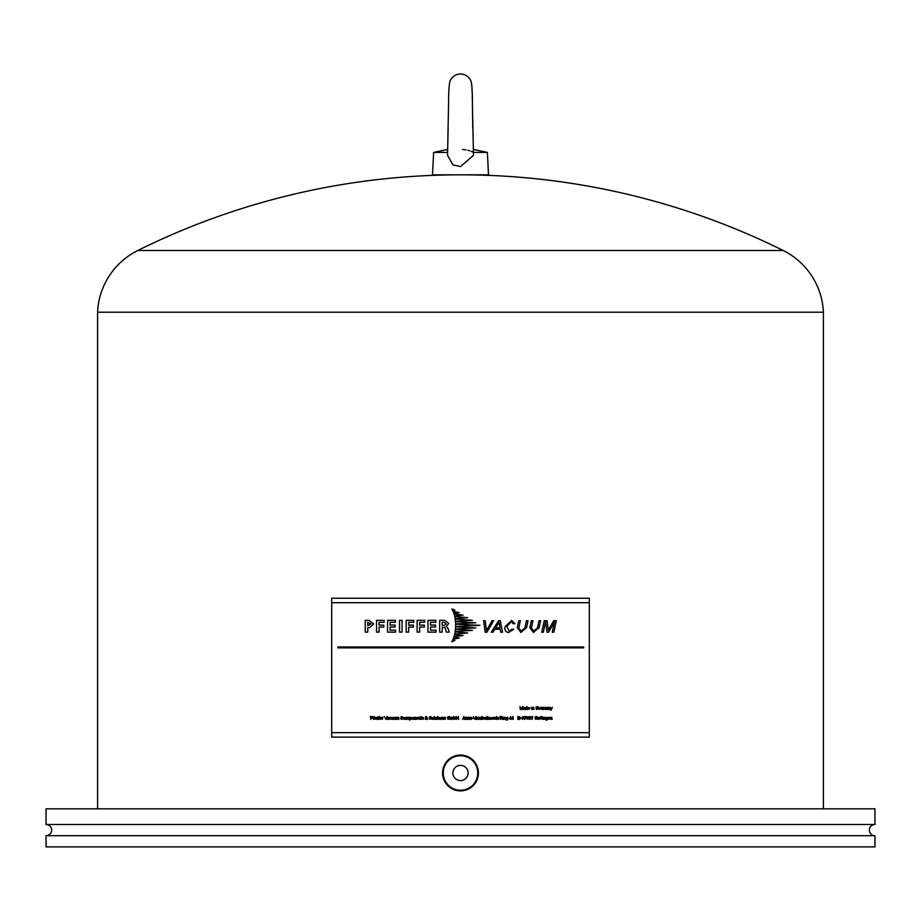 <?xml version="1.0" encoding="UTF-8"?>
<svg xmlns="http://www.w3.org/2000/svg" width="921" height="921" viewBox="0 0 921 921"><rect width="100%" height="100%" fill="white"/><g stroke="black" fill="none" stroke-linecap="round" stroke-linejoin="round"><path stroke-width="1.38" d="M472.83 123.748L473.475 155.35L460.5 166.597L453.017 164.905L447.525 155.35L448.585 103.359C448.562 91.881 449.045 84.49 450.035 81.209A11.202 11.202 0 0 1 450.035 81.209A11.202 11.202 0 0 1 470.953 81.175A11.202 11.202 0 0 1 470.953 81.198M465.98 149.893L464.437 149.651M464.311 149.639L462.469 149.467M473.394 152.426L487.382 152.426L488.498 174.829L460.5 174.829A725.852 725.852 0 0 0 137.816 250.489A72.586 72.586 0 0 0 97.58 312.219L97.58 808.822M472.381 151.873L471.264 151.343M469.745 150.791L467.856 150.284M447.721 147.659L447.687 149.432L433.618 152.426L447.606 152.426M433.618 152.426L432.502 174.829L460.5 174.829A725.852 725.852 0 0 1 783.184 250.489A72.586 72.586 0 0 1 823.42 312.219L823.42 808.822M444.383 780.812C442.402 775.586 442.402 770.359 444.383 765.132L444.106 765.742M443.98 779.926C442.448 775.286 442.448 770.658 443.98 766.03L443.761 766.571M460.5 790.23A17.246 17.246 0 0 0 477.746 772.972A17.246 17.246 0 0 0 460.5 755.727A17.246 17.246 0 0 0 443.254 772.972A17.246 17.246 0 0 0 460.5 790.23M460.5 755.059A17.925 17.925 0 0 1 478.425 772.972A17.925 17.925 0 0 1 460.5 790.897A17.925 17.925 0 0 1 442.575 772.972A17.925 17.925 0 0 1 460.5 755.059M460.5 765.363A7.621 7.621 0 0 0 452.879 772.972A7.621 7.621 0 0 0 460.5 780.594A7.621 7.621 0 0 0 468.121 772.972A7.621 7.621 0 0 0 460.5 765.363M589.313 598.236L589.313 737.134L331.687 737.134L331.687 598.236L589.313 598.236M550.781 719.416L551.345 717.54L552.151 719.416L551.783 717.298L550.413 717.275L550.781 719.416M549.365 719.059L548.375 718.438L549.975 718.438L549.699 717.517L548.271 717.528L548.271 719.174L549.365 719.059M545.98 720.107L547.465 719.831L547.569 717.275L545.796 717.77L545.923 719.094L547.201 719.14L545.98 720.107M543.885 719.416L544.461 717.54L545.267 719.416L544.887 717.298L543.528 717.275L543.885 719.416M542.976 719.416L542.607 717.275L542.976 719.416M542.089 719.105L541.882 716.526L541.26 717.551L542.089 719.105M540.949 719.105L540.742 716.526L540.109 717.551L540.949 719.105M539.407 719.336L539.602 717.517L538.209 717.459L538.152 719.174L539.407 719.336M537.104 718.253L536.241 719.117L535.159 717.931L535.769 716.826L537.438 717.286L536.805 716.515L534.928 717.148L535.469 719.278L537.484 719.002L537.484 717.908L536.229 718.253L537.104 718.253M532.626 716.446L531.532 717.194L532.257 717.102L532.257 719.416L532.626 716.446M529.218 719.209L530.634 719.209L530.542 716.676L529.31 716.665L529.218 719.209M528.343 716.814L526.766 717.114L526.95 719.163L528.343 716.814M525.833 716.849L524.797 719.416L526.305 716.492L524.394 716.492L525.833 716.849M522.368 719.232L524.003 718.541L523.439 716.55L522.103 717.217L523.485 717.206L522.783 718.012L523.439 718.99L522.069 718.633L522.368 719.232M521.77 718.53L520.653 718.161L521.77 718.53M518.926 719.416L520.02 718.944L520.181 717.217L517.855 716.457L517.855 719.416L518.926 719.416M513.273 719.416L512.974 716.457L511.627 718.702L513.273 719.416M510.971 719.416L510.671 716.457L509.325 718.702L510.971 719.416M506.262 720.107L507.747 719.831L507.851 717.275L506.078 717.77L506.205 719.094L507.483 719.14L506.262 720.107M504.167 719.416L504.731 717.54L505.548 719.416L505.169 717.298L503.799 717.275L504.167 719.416M503.246 719.416L502.889 717.275L503.246 719.416M500.345 719.416L500.345 718.104L502.567 719.416L501.485 718.069L502.325 717.263L501.864 716.538L499.953 716.457L500.345 719.416M499.504 718.53L498.388 718.161L499.504 718.53M496.833 719.416L497.087 718.322L498.238 719.416L497.34 718.069L498.157 717.275L496.833 718.15L496.465 716.457L496.833 719.416M495.613 719.036L494.83 718.967L494.83 717.724L496.12 717.908L494.75 717.355L494.554 719.174L495.613 719.036M493.345 719.059L492.355 718.438L493.955 718.438L493.679 717.517L492.263 717.528L492.251 719.174L493.345 719.059M491.192 719.336L489.995 717.459L489.949 719.174L491.192 719.336M487.865 719.416L488.13 717.62L488.775 717.666L488.89 719.416L489.247 718.058L487.508 716.457L487.865 719.416M485.574 719.416L486.138 717.54L486.944 719.416L486.576 717.298L485.206 717.275L485.574 719.416M484.158 719.059L483.168 718.438L484.768 718.438L484.492 717.517L483.065 717.528L483.065 719.174L484.158 719.059M482.339 719.416L481.982 716.457L481.982 717.517L480.912 717.367L480.486 718.345L480.935 719.324L482.339 719.416M478.678 719.416L479.254 717.54L480.06 719.416L479.68 717.298L478.321 717.275L478.678 719.416M477.492 719.416L477.619 717.447L476.445 717.298L475.961 717.885L477.389 718.058L476.157 718.357L476.088 719.289L477.492 719.416M474.868 719.416L476.019 716.457L474.66 719.094L473.313 716.457L474.868 719.416M473.175 718.53L472.059 718.161L473.175 718.53M471.368 719.416L471.506 717.447L470.32 717.298L469.837 717.885L471.264 718.058L470.032 718.357L469.963 719.289L471.368 719.416M467.96 719.416L468.536 717.54L469.342 719.416L468.962 717.298L467.603 717.275L467.96 719.416M465.669 719.416L466.233 717.54L467.051 719.416L466.671 717.298L465.301 717.275L465.669 719.416M462.687 719.416L463.01 718.518L465.036 719.416L463.827 716.457L462.687 719.416M456.574 719.416L456.574 718.023L458.117 718.023L458.508 719.416L458.508 716.457L458.117 717.678L456.574 717.678L456.183 716.457L456.574 719.416M454.168 719.151L455.411 719.163L455.688 718.311L453.823 716.457L454.168 719.151M450.749 719.416L451.278 717.54L451.658 719.416L452.545 717.54L453.293 719.416L453.12 717.401L450.392 717.275L450.749 719.416M449.471 718.253L448.608 719.117L447.525 717.931L448.136 716.826L449.816 717.286L449.183 716.515L447.307 717.148L447.836 719.278L449.851 719.002L449.851 717.908L448.608 718.253L449.471 718.253M444.095 719.289L445.488 719.128L444.233 717.804L445.511 717.827L445.108 717.298L443.945 717.574L445.223 718.829L443.818 718.771L444.095 719.289M442.022 719.416L442.598 717.54L443.404 719.416L443.024 717.298L441.666 717.275L442.022 719.416M440.756 719.336L439.559 717.459L439.513 719.174L440.756 719.336M438.81 719.416L438.454 717.275L438.81 719.416M437.935 719.105L437.728 716.526L437.107 717.551L437.935 719.105M436.738 719.416L436.738 717.275L435.806 719.151L435 717.275L435.126 719.209L436.738 719.416M434.447 719.416L434.079 716.457L434.447 719.416M433.181 719.336L431.984 717.459L431.937 719.174L433.181 719.336M429.105 719.002L431.166 719.025L431.178 718.161L429.439 717.194L431.212 717.286L430.683 716.515L429.059 717.229L430.844 718.864L429.105 719.002M427.275 719.485L427.321 718.104L426.273 717.758L426.642 716.596L425.617 716.607L425.249 719.163L427.275 719.485M422.06 719.289L423.453 719.128L422.186 717.804L423.476 717.827L423.061 717.298L421.899 717.574L423.176 718.829L421.772 718.771L422.06 719.289M421.404 719.105L421.196 716.526L420.575 717.551L421.404 719.105M418.836 719.416L419.412 717.54L420.218 719.416L419.838 717.298L418.479 717.275L418.836 719.416M417.42 719.059L416.43 718.438L418.03 718.438L417.754 717.517L416.338 717.528L416.338 719.174L417.42 719.059M414.243 719.416L414.818 717.54L415.624 719.416L415.244 717.298L413.886 717.275L414.243 719.416M412.976 719.336L411.779 717.459L411.722 719.174L412.976 719.336M409.649 720.234L409.649 719.197L410.685 719.324L411.146 718.334L410.236 717.229L409.292 717.275L409.649 720.234M406.207 719.416L406.737 717.54L407.117 719.416L408.003 717.54L408.751 719.416L408.579 717.401L405.85 717.275L406.207 719.416M404.941 719.336L403.743 717.459L403.686 719.174L404.941 719.336M402.408 718.944L401.36 718.99L400.992 717.344L403.064 717.275L401.176 716.584L400.658 718.702L401.89 719.462L402.719 718.38L402.408 718.944M396.341 719.416L396.87 717.54L397.25 719.416L398.137 717.54L398.885 719.416L398.712 717.401L395.972 717.275L396.341 719.416M395.408 719.416L395.408 717.275L394.476 719.151L393.67 717.275L393.808 719.209L395.408 719.416M393.117 719.416L393.117 717.275L392.185 719.151L391.379 717.275L391.506 719.209L393.117 719.416M390.539 719.036L389.744 718.967L389.756 717.724L391.034 717.908L389.675 717.355L389.479 719.174L390.539 719.036M388.489 719.416L388.627 717.447L387.442 717.298L386.958 717.885L388.386 718.058L387.154 718.357L387.085 719.289L388.489 719.416M385.864 719.416L387.027 716.457L385.669 719.094L384.322 716.457L385.864 719.416M382.411 719.416L382.837 717.229L382.042 717.275L382.411 719.416M380.995 719.059L380.005 718.438L381.605 718.438L381.329 717.517L379.913 717.528L379.913 719.174L380.995 719.059M378.692 717.551L378.692 719.416L379.625 716.446L377.299 717.275L377.622 719.416L377.978 717.551L378.692 717.551M376.977 719.416L376.62 717.275L376.977 719.416M375.561 719.059L374.571 718.438L376.171 718.438L375.895 717.517L374.479 717.528L374.467 719.174L375.561 719.059M373.615 719.416L374.191 716.446L372.936 717.275L373.615 719.416M370.852 719.416L370.852 718.219L372.475 717.954L372.395 716.63L370.461 716.457L370.852 719.416M550.862 710.367L552.404 707.363L551.437 709.101L550.447 707.363L550.862 710.367M548.709 709.504L549.284 707.627L550.09 709.504L549.71 707.386L548.352 707.363L548.709 709.504M547.523 709.504L547.661 707.535L546.475 707.386L545.992 707.973L547.419 708.145L546.188 708.445L546.118 709.377L547.523 709.504M542.976 709.504L543.505 707.627L543.885 709.504L544.772 707.627L545.52 709.504L545.347 707.489L542.607 707.363L542.976 709.504M541.594 709.504L542.02 707.316L541.237 707.363L541.594 709.504M540.178 709.147L539.199 708.525L540.788 708.525L540.523 707.604L539.096 707.616L539.096 709.262L540.178 709.147M538.025 708.341L537.162 709.205L536.08 708.019L536.69 706.914L538.371 707.374L537.737 706.603L535.849 707.236L536.39 709.366L538.405 709.089L538.405 707.996L537.162 708.341L538.025 708.341M532.649 709.504L533.213 707.627L534.019 709.504L533.65 707.386L532.28 707.363L532.649 709.504M531.728 709.504L531.371 707.363L531.728 709.504M529.161 709.147L528.17 708.525L529.771 708.525L529.506 707.604L528.078 707.616L528.078 709.262L529.161 709.147M527.353 709.504L526.985 706.545L526.985 707.604L525.914 707.455L525.488 708.433L525.949 709.412L527.353 709.504M524.797 709.504L524.924 707.535L523.75 707.386L523.266 707.973L524.694 708.145L523.462 708.445L523.393 709.377L524.797 709.504M520.296 709.504L520.296 706.983L521.148 709.504L522.368 707.029L522.737 709.504L522.737 706.545L521.355 709.078L519.916 706.545L520.296 709.504M337.846 647.866L583.718 647.866L583.718 646.968L337.846 646.968L337.846 647.866M442.207 627.374L444.889 627.374L446.386 632.128L449.183 632.128L448.492 629.342L446.34 626.303L448.792 623.413L444.693 620.34L439.674 620.34L439.674 632.128L442.207 632.128L442.207 627.374M427.954 632.128L436.036 632.128L436.036 630.171L430.487 630.171L430.487 627.017L435.518 627.017L435.518 625.06L430.487 625.06L430.487 622.297L435.852 622.297L435.852 620.34L427.954 620.34L427.954 632.128M419.642 632.128L419.642 627.097L424.374 627.097L424.374 625.14L419.642 625.14L419.642 622.297L424.719 622.297L424.719 620.34L417.109 620.34L417.109 632.128L419.642 632.128M408.694 632.128L408.694 627.097L413.437 627.097L413.437 625.14L408.694 625.14L408.694 622.297L413.771 622.297L413.771 620.34L406.161 620.34L406.161 632.128L408.694 632.128M402.051 620.34L399.53 620.34L399.53 632.128L402.051 632.128L402.051 620.34M387.534 632.128L395.616 632.128L395.616 630.171L390.067 630.171L390.067 627.017L395.086 627.017L395.086 625.06L390.067 625.06L390.067 622.297L395.431 622.297L395.431 620.34L387.534 620.34L387.534 632.128M379.061 632.128L379.061 627.097L383.792 627.097L383.792 625.14L379.061 625.14L379.061 622.297L384.138 622.297L384.138 620.34L376.528 620.34L376.528 632.128L379.061 632.128M367.778 632.128L367.778 627.592L369.62 627.592L373.696 623.966L368.884 620.34L365.246 620.34L365.246 632.128L367.778 632.128M552.255 632.209L553.843 632.209L556.319 620.719L553.659 620.719L548.375 630.194L547.074 620.719L544.23 620.719L541.755 632.209L543.344 632.209L545.566 621.871L547.051 632.209L548.548 632.209L554.488 621.871L552.255 632.209M540.615 620.719L539.027 620.719L537.45 628.041L533.754 631.081L531.371 628.041L532.948 620.719L531.348 620.719L529.863 627.662L533.455 632.451L539.119 627.662L540.615 620.719M528.044 620.719L526.444 620.719L524.866 628.041L521.171 631.081L518.788 628.041L520.365 620.719L518.776 620.719L517.28 627.662L520.883 632.451L526.547 627.662L528.044 620.719M511.592 620.478L505.203 626.464C504.317 630.068 505.468 632.059 508.657 632.451L513.688 629.25L512.018 629.25L509.094 631.081L506.872 626.464L511.224 621.848L513.273 623.678L514.943 623.678L511.592 620.478M492.942 632.209L494.83 629.216L500.161 629.216L500.759 632.209L502.498 632.209L500.322 620.719L498.618 620.719L491.307 632.209L492.942 632.209M492.044 620.719L486.495 630.54L485.16 620.719L483.56 620.719L485.183 632.209L486.933 632.209L493.633 620.719L492.044 620.719M451.946 608.919L453.017 611.06L454.916 610.22L451.946 608.919M453.201 611.509L453.949 613.559L459.257 612.603L453.201 611.509M454.088 614.031L454.64 616.091L463.067 615.09L454.088 614.031M454.744 616.575L455.147 618.716L467.649 617.657L454.744 616.575M455.216 619.165L455.469 621.376L472.415 620.27L455.216 619.165M455.492 621.629L455.63 623.874L475.858 622.757L455.492 621.629M452.994 639.588L451.912 641.753L454.916 640.44L452.994 639.588M453.926 637.102L453.178 639.151L459.257 638.057L453.926 637.102M454.629 634.557L454.076 636.63L463.067 635.559L454.629 634.557M455.135 631.944L454.732 634.085L467.649 632.992L455.135 631.944M455.469 629.285L455.204 631.495L472.415 630.378L455.469 629.285M455.619 626.787L455.492 629.031L475.858 627.903L455.619 626.787M455.63 624.185L455.63 626.476L479.864 625.324L455.63 624.185M499.055 622.297L495.671 627.846L499.953 627.846L499.055 622.297M371.013 623.966L367.778 622.297L367.778 625.635L371.013 623.966M442.207 622.297L442.207 625.417L444.336 625.417L446.098 623.805L444.336 622.297L442.207 622.297M524.694 708.422L523.704 709.17L524.694 708.422M526.847 709.055L526.029 707.812L526.041 709.043L526.847 709.055M528.378 707.777L529.391 708.226L528.378 707.777M539.407 707.777L540.408 708.226L539.407 707.777M547.419 708.422L546.429 709.17L547.419 708.422M370.852 716.803L370.852 717.862L372.153 717.724L372.222 717.01L370.852 716.803M374.778 717.689L375.791 718.138L374.778 717.689M380.212 717.689L381.225 718.138L380.212 717.689M388.386 718.345L387.396 719.082L388.386 718.345M403.789 718.345L404.872 717.735L403.789 718.345M410.605 717.712L409.615 718.357L410.605 718.956L410.605 717.712M411.825 718.345L412.907 717.735L411.825 718.345M416.637 717.689L417.65 718.138L416.637 717.689M426.319 719.048L425.928 717.954L425.433 718.576L426.319 719.048M426.089 717.528L426.124 716.711L426.089 717.528M432.03 718.345L433.112 717.735L432.03 718.345M439.605 718.345L440.687 717.735L439.605 718.345M454.26 718.887L455.147 717.724L454.26 718.887M463.447 717.332L463.125 718.196L464.126 718.196L463.447 717.332M471.264 718.345L470.274 719.082L471.264 718.345M477.389 718.345L476.399 719.082L477.389 718.345M481.027 718.956L481.015 717.724L481.027 718.956M483.375 717.689L484.377 718.138L483.375 717.689M491.123 718.956L491.123 717.735L490.041 718.345L491.123 718.956M492.562 717.689L493.575 718.138L492.562 717.689M500.345 716.791L500.345 717.77L501.841 717.528L500.345 716.791M506.504 718.921L506.504 717.724L506.504 718.921M509.681 718.38L510.602 718.38L510.602 717.045L509.681 718.38M511.984 718.38L512.905 718.38L512.905 717.045L511.984 718.38M518.247 716.803L518.247 719.071L519.605 718.864L519.743 717.206L518.247 716.803M528.044 716.987L527.226 716.964L527.203 718.921L528.044 718.921L528.044 716.987M529.402 718.864L529.494 718.138L529.402 718.864M530.266 716.883L529.448 717.194L530.277 717.54L530.266 716.883M539.338 717.735L538.428 717.724L538.428 718.956L539.338 717.735M546.049 718.311C547.327 718.852 547.385 718.656 546.222 717.724L546.049 718.311M548.582 717.689L549.584 718.138L548.582 717.689M874.95 824.502A5.595 5.595 0 0 0 869.355 830.109A5.595 5.595 0 0 0 874.95 835.704L46.05 835.704A5.595 5.595 0 0 0 51.645 830.109A5.595 5.595 0 0 0 46.05 824.502L46.05 808.822L874.95 808.822L874.95 824.502L46.05 824.502M783.184 250.489L137.816 250.489M46.05 835.704L46.05 846.906L874.95 846.906L874.95 835.704M823.42 312.219L97.58 312.219M589.313 602.714L331.687 602.714M331.687 732.656L589.313 732.656M472.738 128.272L472.415 103.336C472.438 91.732 471.943 84.341 470.953 81.175L470.988 81.29M471.218 81.946L471.483 82.925M471.851 85.688L472.185 93.712M472.254 96.198L472.323 99.376M472.404 102.496L472.438 104.246M472.508 107.711L472.588 111.971M472.657 115.597L472.692 117.117M472.761 119.097L472.83 121.595M448.239 129.124L448.17 130.206M448.078 131.576L447.905 137.989M447.905 138.852L447.894 139.635M447.882 140.545L447.825 143.354M473.313 149.432L487.382 152.426"/></g></svg>
